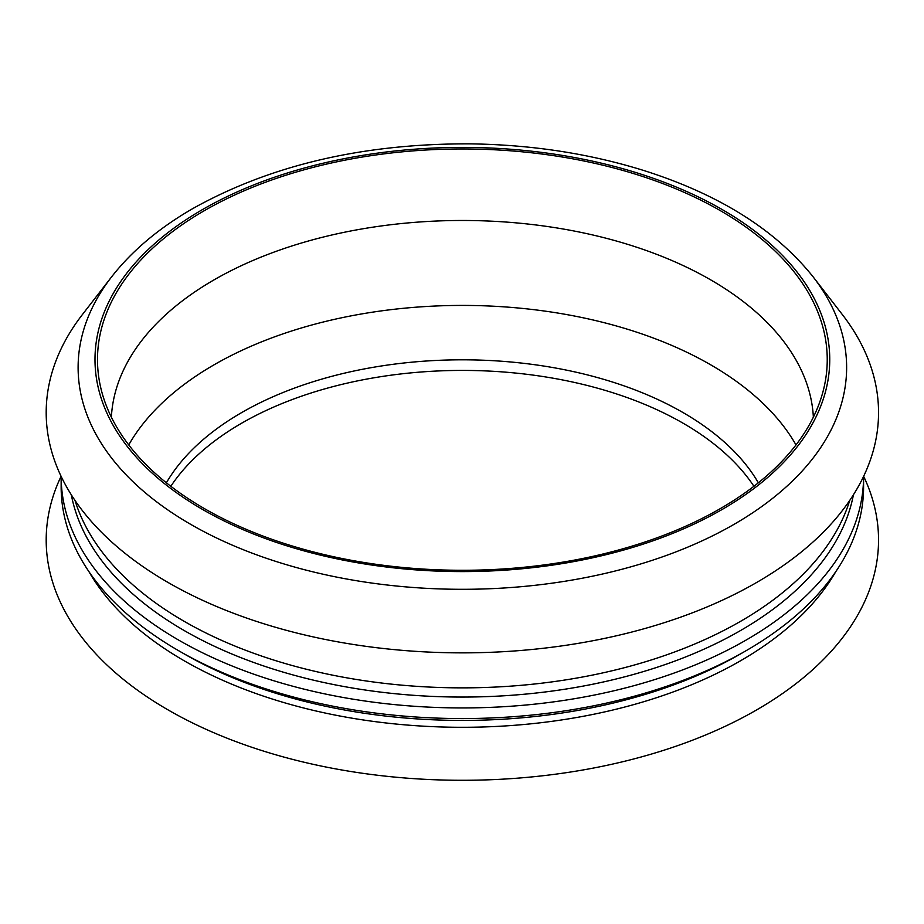<?xml version="1.0" encoding="UTF-8"?>
<svg xmlns="http://www.w3.org/2000/svg" width="924" height="924" viewBox="0 0 924 924"><rect width="100%" height="100%" fill="white"/><g stroke="black" fill="none" stroke-linecap="round" stroke-linejoin="round"><path stroke-width="1.39" d="M166.378 482.813A312.127 180.203 180 0 1 241.661 412.589A312.127 180.203 180 0 1 758.35 482.813M111.377 417.186A351.143 202.737 180 0 1 462.37 220.478A351.143 202.737 180 0 1 813.363 417.186M204.366 508.581A364.876 210.66 180 0 1 100.335 385.886A364.876 210.66 180 0 1 462.37 148.96A364.876 210.66 180 0 1 824.393 385.886A364.876 210.66 180 0 1 580.676 558.904A364.876 210.66 180 0 1 204.366 508.581M202.599 509.471A367.371 212.093 180 0 1 202.599 209.517A367.371 212.093 180 0 1 722.141 209.517A367.371 212.093 180 0 1 722.141 509.471A367.371 212.093 180 0 1 202.599 509.471M813.155 276.888L842.284 314.495A416.17 240.275 180 0 1 698.371 610.487A416.17 240.275 180 0 1 168.087 582.49A416.17 240.275 180 0 1 82.455 314.495L111.585 276.888C131.924 250.843 159.009 228.066 192.85 208.547C270.709 165.061 363.04 143.497 469.808 143.855C531.473 144.664 589.57 153.58 644.109 170.605C719.311 194.502 775.652 229.937 813.155 276.888A384.257 221.852 180 0 1 680.272 550.184A384.257 221.852 180 0 1 190.656 524.324A384.257 221.852 180 0 1 111.585 276.888M849.722 500.45A393.416 227.131 180 0 1 580.434 677.396A393.416 227.131 180 0 1 184.188 621.332A393.416 227.131 180 0 1 75.017 500.45M853.418 494.814A393.416 227.131 180 0 1 592.758 684.222A393.416 227.131 180 0 1 184.188 630.538A393.416 227.131 180 0 1 71.321 494.814M178.667 640.089A401.212 231.635 180 0 1 61.146 476.426L61.146 486.913A401.212 231.635 180 0 0 178.655 650.715A401.212 231.635 180 0 1 178.655 650.715A401.212 231.635 180 0 0 746.072 650.715A401.212 231.635 180 0 0 863.582 486.913L863.582 476.426A401.212 231.635 180 0 1 615.811 690.332A401.212 231.635 180 0 1 178.667 640.089M184.188 653.903A393.416 227.131 180 0 1 184.176 653.892L178.667 650.715L184.176 653.892A393.416 227.131 180 0 0 740.563 653.892L746.072 650.715M835.827 571.575A393.416 227.131 180 0 1 184.188 660.776A393.416 227.131 180 0 1 88.9 571.575M863.64 476.299A416.17 240.275 180 0 1 671.644 747.701A416.17 240.275 180 0 1 168.087 709.909A416.17 240.275 180 0 1 61.088 476.299M170.813 486.29A312.127 180.203 180 0 1 462.37 370.42A312.127 180.203 180 0 1 753.926 486.29M128.736 444.918A351.143 202.737 180 0 1 214.068 364.807A351.143 202.737 180 0 1 795.991 444.918"/></g></svg>
